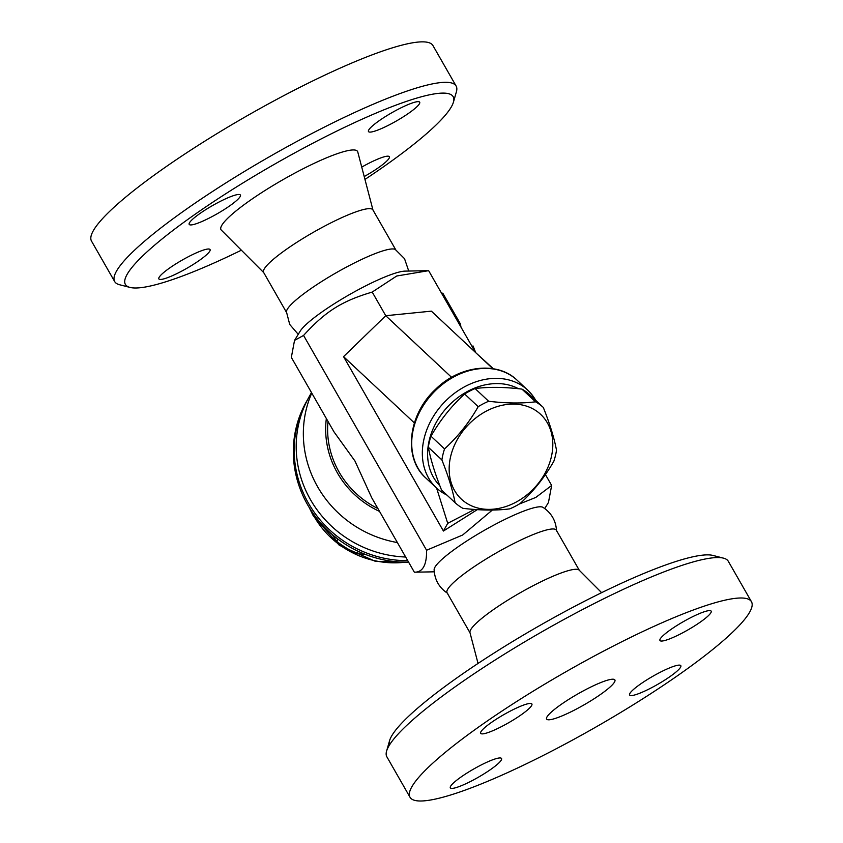 <?xml version="1.0" encoding="UTF-8"?>
<svg xmlns="http://www.w3.org/2000/svg" width="843" height="843" viewBox="0 0 843 843"><rect width="100%" height="100%" fill="white"/><g stroke="black" fill="none" stroke-linecap="round" stroke-linejoin="round"><path stroke-width="1.26" d="M710.912 612.692A29.505 4.71 -29.8 0 1 684.579 631.776A29.505 4.71 -29.8 0 1 659.953 640.49A29.505 4.71 -29.8 0 1 683.22 621.734A29.505 4.71 -29.8 0 1 711.165 611.154A29.505 4.71 -29.8 0 1 710.912 612.692M389.392 745.159A188.864 30.179 -29.8 0 1 389.561 740.712A188.864 30.179 -29.8 0 1 538.698 626.138A188.864 30.179 -29.8 0 1 713.03 555.453L723.526 558.161A196.735 31.433 150.2 0 0 541.933 631.786A196.735 31.433 150.2 0 0 386.579 751.134A196.735 31.433 150.2 0 0 386.863 756.814L410.025 797.267A196.735 31.433 -29.8 0 1 565.189 672.187A196.735 31.433 -29.8 0 1 751.471 601.733A196.735 31.433 -29.8 0 1 552.133 750.902A196.735 31.433 -29.8 0 1 410.025 797.267M510.573 710.944A29.505 4.71 -29.8 0 1 531.891 703.989A29.505 4.71 -29.8 0 1 508.624 722.746A29.505 4.71 -29.8 0 1 480.668 733.326A29.505 4.71 -29.8 0 1 510.573 710.944M450.584 786.308A29.505 4.71 -29.8 0 1 476.917 767.225A29.505 4.71 -29.8 0 1 501.543 758.51A29.505 4.71 -29.8 0 1 478.276 777.278A29.505 4.71 -29.8 0 1 450.331 787.847A29.505 4.71 -29.8 0 1 450.584 786.308M650.922 688.057A29.505 4.71 -29.8 0 1 629.605 695.011A29.505 4.71 -29.8 0 1 652.872 676.255A29.505 4.71 -29.8 0 1 680.828 665.675A29.505 4.71 -29.8 0 1 650.922 688.057M751.471 601.733L728.299 561.28A196.735 31.433 150.2 0 0 723.526 558.161M478.044 663.452L469.972 632.64A62.951 10.063 -29.8 0 1 519.783 593.019A62.951 10.063 -29.8 0 1 579.13 570.121L601.628 592.671M470.141 633.04L447.053 592.734A62.951 10.063 -29.8 0 1 496.706 552.702A62.951 10.063 -29.8 0 1 556.317 530.163L579.404 570.469M447.686 593.367C439.192 587.761 434.672 579.868 434.124 569.689A62.951 10.063 -29.8 0 1 483.987 530.532A62.951 10.063 -29.8 0 1 542.976 507.349C551.48 512.966 556.001 520.858 556.538 531.027M575.021 709.785A39.347 6.291 -29.8 0 1 546.601 719.058A39.347 6.291 -29.8 0 1 577.634 694.042A39.347 6.291 -29.8 0 1 614.895 679.953A39.347 6.291 -29.8 0 1 575.021 709.785M519.151 504.093L535.821 497.423L551.659 485.463L548.456 502.481L544.747 508.54M434.25 571.817L414.356 572.197C422.722 572.376 426.8 565.063 426.579 550.237L462.681 534.999L492.375 510.026M551.659 485.463L545.41 474.556M475.463 352.416L428.644 270.666L396.726 275.998L372.216 292.068C341.668 301.151 325.514 311.352 303.564 335.44L294.534 340.382L291.341 357.4L333.933 431.774L354.956 461.016L371.763 497.823L414.356 572.197M477.307 509.636L443.429 531.037L343.544 356.631L385.746 315.714L372.216 292.068M451.563 377.316L385.746 315.714L431.374 311.151L492.839 368.686M436.611 488.108L447.717 523.324L474.525 509.446M535.695 400.309A66.892 52.688 133.1 0 0 527.781 390.204A66.892 52.688 133.1 0 0 515.452 382.185A66.892 52.688 133.1 0 0 456.358 391.89A66.892 52.688 133.1 0 0 436.358 487.865A66.892 52.688 133.1 0 0 446.969 495.104M439.846 485.716A62.951 49.589 -46.9 0 1 459.635 396.315A62.951 49.589 -46.9 0 1 518.456 388.718M543.303 407.432L529.731 394.724A64.922 51.138 133.1 0 0 521.933 389.097C504.251 386.99 488.634 386.811 475.083 388.56A64.922 51.138 133.1 0 0 464.619 393.976C451.342 406.126 440.13 420.204 430.973 436.2A64.922 51.138 133.1 0 0 428.318 447.243C430.657 459.572 435.062 473.819 441.521 490.004L455.094 502.702C452.744 490.373 448.35 476.126 441.89 459.941A64.922 51.138 -46.9 0 1 444.546 448.908C457.812 436.758 469.035 422.68 478.192 406.684A64.922 51.138 -46.9 0 1 488.655 401.268C506.327 403.365 521.943 403.544 535.505 401.805A64.922 51.138 -46.9 0 1 543.303 407.432C549.762 423.607 554.167 437.865 556.506 450.194A64.922 51.138 -46.9 0 1 553.851 461.226C544.694 477.233 533.471 491.3 520.205 503.45A64.922 51.138 -46.9 0 1 515.041 506.39A64.922 51.138 -46.9 0 1 509.741 508.866C496.179 510.616 480.563 510.436 462.891 508.329A64.922 51.138 -46.9 0 1 455.094 502.702M475.083 388.56L488.655 401.268M464.619 393.976L478.192 406.684M515.147 502.618A58.041 45.722 133.1 0 0 537.086 411.437A58.041 45.722 133.1 0 0 450.72 456.168A58.041 45.722 133.1 0 0 515.147 502.618M521.933 389.097L535.505 401.805M428.318 447.243L441.89 459.941M430.973 436.2L444.546 448.908M343.544 356.631L414.377 422.933M443.429 531.037L447.717 523.324M426.579 550.237L303.564 335.44M427.127 270.687L405.051 271.119A62.951 10.063 150.2 0 0 349.013 294.871A62.951 10.063 150.2 0 0 300.171 331.183L294.534 340.382M298.243 334.334L289.718 324.45L286.451 311.847A62.951 10.063 -29.8 0 1 336.315 272.689A62.951 10.063 -29.8 0 1 395.314 249.496L404.535 258.696L408.739 271.046M286.472 312.342L263.596 272.394A62.951 10.063 -29.8 0 1 313.227 232.383A62.951 10.063 -29.8 0 1 372.859 209.823L395.736 249.77M263.701 272.584L221.319 230.097A78.694 12.571 -29.8 0 1 283.027 179.643A78.694 12.571 -29.8 0 1 357.769 151.951L372.964 210.012M241.372 250.202A188.864 30.179 -29.8 0 1 129.97 287.41A188.864 30.179 -29.8 0 1 274.27 164.364A188.864 30.179 -29.8 0 1 453.429 102.172A188.864 30.179 -29.8 0 1 364.956 179.422M368.728 130.001A29.505 4.71 -29.8 0 1 395.061 110.928A29.505 4.71 -29.8 0 1 419.688 102.203A29.505 4.71 -29.8 0 1 396.431 120.96A29.505 4.71 -29.8 0 1 368.475 131.54A29.505 4.71 -29.8 0 1 368.728 130.001M210.508 217.42A29.505 4.71 -29.8 0 1 189.19 224.375A29.505 4.71 -29.8 0 1 212.468 205.608A29.505 4.71 -29.8 0 1 240.413 195.049A29.505 4.71 -29.8 0 1 210.508 217.42M209.812 251.109A29.505 4.71 -29.8 0 1 183.479 270.181A29.505 4.71 -29.8 0 1 158.853 278.896A29.505 4.71 -29.8 0 1 182.109 260.139A29.505 4.71 -29.8 0 1 210.065 249.57A29.505 4.71 -29.8 0 1 209.812 251.109M361.731 167.114A29.505 4.71 -29.8 0 1 368.033 163.69A29.505 4.71 -29.8 0 1 389.35 156.735A29.505 4.71 -29.8 0 1 364.208 176.545M453.429 102.172L456.411 91.75A196.735 31.433 150.2 0 0 456.126 86.039A196.735 31.433 150.2 0 0 269.792 156.535A196.735 31.433 150.2 0 0 114.69 281.583A196.735 31.433 150.2 0 0 119.474 284.713L129.97 287.41M114.69 281.583L91.529 241.14A196.735 31.433 -29.8 0 1 246.62 116.081A196.735 31.433 -29.8 0 1 432.965 45.596L456.126 86.039M459.424 324.418L460.404 323.912L460.995 327.168M441.795 293.627L442.775 293.122L460.404 323.912M472.038 346.452L473.018 345.936L475.747 352.68M311.478 392.564L308.928 397.158A110.17 105.133 29.1 0 0 405.652 557.012M407.759 560.679A110.17 105.133 -150.9 0 1 308.527 503.345A110.17 105.133 -150.9 0 1 306.926 400.752A110.17 105.133 -150.9 0 1 307.937 398.96M408.623 562.197A110.17 105.133 -150.9 0 1 307.674 504.894A110.17 105.133 -150.9 0 1 306.062 402.29L306.926 400.752M332.374 534.652L336.705 541.343A98.368 93.868 29.1 0 0 356.979 553.661L365.704 554.536M337.948 539.12L336.705 541.343M358.264 551.354L356.979 553.661M436.358 487.865L425.736 477.928A66.892 52.688 -46.9 0 1 432.986 393.091A66.892 52.688 -46.9 0 1 517.159 380.256L527.781 390.204M311.752 393.049A110.17 105.133 29.1 0 0 397.38 542.555M405.083 562.207A89.516 85.417 -150.9 0 1 310.509 509.572M327.99 421.405A88.526 84.479 29.1 0 0 377.906 508.55M326.346 418.539A90.496 86.355 29.1 0 0 379.55 511.427M389.571 740.702L386.589 751.124M425.736 477.928C402.87 457.812 408.254 414.25 435.62 389.234C459.561 365.44 497.433 360.836 517.159 380.256M407.559 562.218L375.356 561.333L339.265 545.252L313.238 515.747L309.191 507.465M493.387 368.77L476.379 353.28"/></g></svg>
